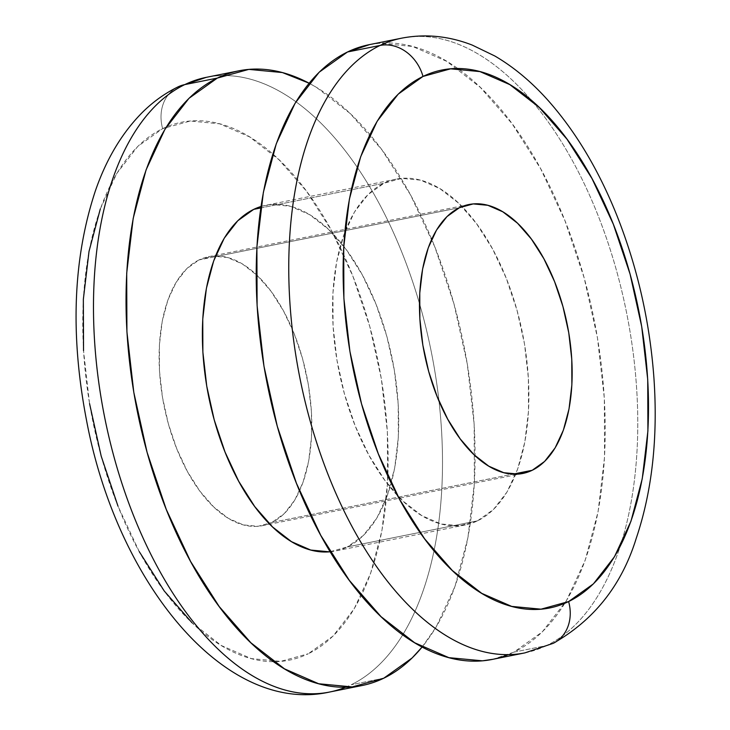<?xml version="1.0" encoding="UTF-8"?>
<svg xmlns="http://www.w3.org/2000/svg" width="730" height="730" viewBox="0 0 730 730"><rect width="100%" height="100%" fill="white"/><g stroke="black" fill="none" stroke-linecap="round" stroke-linejoin="round"><path stroke-width="0.55" stroke-dasharray="3.65 2.74" d="M199.044 259.926A137.14 72.881 78.7 0 0 165.993 414.64A137.14 72.881 78.7 0 0 262.408 525.673A137.14 72.881 78.7 0 0 271.852 522.479L512.825 474.171L271.852 522.479L284.253 513.628L294.774 500.068L303.014 482.329L308.662 461.086L311.491 437.16L311.409 411.464L308.398 384.993L302.585 358.759L294.19 333.774L283.541 310.989L271.04 291.288L257.179 275.429L242.47 264.023L227.504 257.498L212.841 256.111L199.044 259.926L186.643 268.777L176.122 282.327L167.873 300.066L162.233 321.31L159.395 345.244L159.487 370.94L162.498 397.412L168.311 423.646L176.706 448.631L187.355 471.416L199.856 491.108L213.717 506.967L228.417 518.382L243.391 524.907L258.055 526.284L271.852 522.479A137.14 72.881 78.7 0 0 304.903 367.765A137.14 72.881 78.7 0 0 208.488 256.732A137.14 72.881 78.7 0 0 199.044 259.926L215.277 256.668L199.044 259.926M459.407 207.721L215.277 256.668L459.407 207.721M100.311 208.944L116.791 173.457L137.833 146.347L162.635 128.644L190.229 121.034L219.557 123.799L249.505 136.848L278.906 159.66L306.637 191.379L331.63 230.78L352.937 276.341L369.718 326.319L381.343 378.788L387.365 431.731L387.539 483.123L381.881 530.975L370.584 573.461L354.105 608.939L333.053 636.058L308.261 653.761A274.288 145.754 78.7 0 0 369.718 326.319A274.288 145.754 78.7 0 0 162.635 128.644A39.183 32.886 64.2 0 1 177.7 87.043A39.183 32.886 -115.8 0 0 162.635 128.644A274.288 145.754 78.7 0 0 101.178 456.086A274.288 145.754 78.7 0 0 308.261 653.761L280.667 661.371L251.33 658.606L221.391 645.557L191.99 622.736M217.002 75.856A313.471 166.577 -101.3 0 1 429.003 340.928A313.471 166.577 -101.3 0 1 351.212 684.74A313.471 166.577 78.7 0 0 426.749 331.101A313.471 166.577 78.7 0 0 206.371 77.325M383.752 678.216L351.212 684.74L383.752 678.216M422.15 646.999L436.148 626.997L454.982 586.445L467.884 537.891L474.363 483.205L474.153 424.468L467.282 363.96L453.996 303.999L434.806 246.886L410.47 194.81L381.899 149.787L350.199 113.533L316.601 87.454L309.109 83.211A313.471 166.577 -101.3 0 1 463.869 345.409A313.471 166.577 -101.3 0 1 422.141 646.99M477.53 520.837L347.343 546.934A176.322 93.696 78.7 0 0 389.838 348.018A176.322 93.696 78.7 0 0 265.875 205.267A176.322 93.696 78.7 0 0 260.984 206.508L271.469 204.473L290.321 206.252L309.575 214.638L328.473 229.302L346.303 249.696L362.372 275.018L376.069 304.31L386.854 336.439L394.328 370.174L398.197 404.21L398.315 437.243L394.674 468.003L387.411 495.323L376.817 518.127L363.284 535.555L347.343 546.934L477.53 520.837L493.471 509.458L507.003 492.029L517.597 469.217L524.852 441.905L528.502 411.145L528.383 378.103L524.514 344.067L517.041 310.341L506.246 278.212L492.558 248.921L476.489 223.599L458.659 203.205L439.761 188.541L420.507 180.146L401.655 178.366L383.916 183.267A176.322 93.696 -101.3 0 1 396.062 179.169A176.322 93.696 -101.3 0 1 520.025 321.921A176.322 93.696 -101.3 0 1 477.53 520.837A176.322 93.696 -101.3 0 1 465.384 524.934A176.322 93.696 -101.3 0 1 341.421 382.182A176.322 93.696 -101.3 0 1 383.916 183.267L367.975 194.645L354.442 212.074L343.848 234.887L336.585 262.198L332.944 292.958L333.062 326L336.932 360.036L344.405 393.762L355.191 425.891L368.887 455.182L384.956 480.504L402.787 500.899L421.685 515.562L440.938 523.957L459.791 525.737L477.53 520.837M260.765 207.95L383.916 183.267L260.765 207.95M401.646 38.17A313.471 166.577 -101.3 0 1 622.024 291.954A313.471 166.577 -101.3 0 1 546.487 645.594L513.938 652.118A313.471 166.577 78.7 0 0 589.475 298.479A313.471 166.577 78.7 0 0 369.097 44.694M508.308 654.609A313.471 166.577 78.7 0 0 513.938 652.118L546.487 645.594A313.471 166.577 78.7 0 0 624.278 301.773A313.471 166.577 78.7 0 0 412.277 36.701M546.487 645.594A313.471 166.577 -101.3 0 1 524.888 652.885M369.745 44.567L379.043 43.28L412.56 46.446L446.787 61.356L480.386 87.436L512.077 123.689L540.647 168.712L564.993 220.779L584.173 277.893L597.459 337.862L604.34 398.37L604.549 457.099L598.071 511.794L585.168 560.348L566.325 600.899L542.271 631.888L513.938 652.118L493.033 659.263M330.197 551.78A176.322 93.696 78.7 0 0 335.198 551.04A176.322 93.696 78.7 0 0 347.343 546.934L329.604 551.834M345.573 687.24A313.471 166.577 78.7 0 0 351.212 684.74M139.257 551.625L117.959 506.063M89.553 403.617L83.53 350.674M262.408 525.673L522.488 473.524M238.92 70.801L238.226 70.938M396.062 179.169L265.875 205.267M465.384 524.934L335.198 551.04M362.162 685.506L361.514 685.634M208.488 256.732L468.852 204.537"/><path stroke-width="1.09" d="M532.216 470.284A137.14 72.881 -101.3 0 1 522.771 473.469A137.14 72.881 -101.3 0 1 426.356 362.436A137.14 72.881 -101.3 0 1 459.407 207.721L473.204 203.916L487.868 205.303L502.842 211.819L517.543 223.234L531.404 239.093L543.905 258.794L554.554 281.57L562.949 306.563L568.761 332.798L571.773 359.269L571.864 384.965L569.026 408.891L563.387 430.134L555.138 447.873L544.616 461.433L532.216 470.284L518.419 474.089L503.755 472.702L488.79 466.178L474.08 454.772L460.219 438.912L447.718 419.212L437.069 396.436L428.674 371.442L422.862 345.208L419.859 318.736L419.768 293.04L422.597 269.115L428.245 247.871L436.485 230.132L447.006 216.573L459.407 207.721A137.14 72.881 -101.3 0 1 468.852 204.537A137.14 72.881 -101.3 0 1 565.266 315.561A137.14 72.881 -101.3 0 1 532.216 470.284L512.825 474.171L532.216 470.284M422.141 646.99A313.471 166.577 -101.3 0 1 383.752 678.216A313.471 166.577 -101.3 0 1 362.162 685.506A313.471 166.577 -101.3 0 1 141.784 431.722A313.471 166.577 -101.3 0 1 217.321 78.083L184.772 84.607A313.471 166.577 78.7 0 0 109.235 438.246A313.471 166.577 78.7 0 0 329.613 692.031C224.676 715.5 116.809 582.129 86.551 420.453C70.08 335.034 73.018 258.52 95.365 190.904C106.233 159.414 121.7 133.453 141.766 113.013C152.689 102.054 164.807 93.331 178.129 86.834L206.371 77.325A313.471 166.577 78.7 0 0 184.772 84.607A39.183 32.886 -115.8 0 0 177.7 87.043A39.183 32.886 64.2 0 1 184.772 84.607L217.321 78.083A313.471 166.577 -101.3 0 1 238.92 70.801A313.471 166.577 -101.3 0 1 309.109 83.211L282.382 72.553L248.857 69.386L217.321 78.083L188.988 98.322L164.934 129.301L146.091 169.853L133.189 218.407L126.71 273.102L126.92 331.831L133.8 392.338L147.086 452.308L166.267 509.421L190.612 561.489L219.182 606.52L250.874 642.765L284.472 668.844L318.7 683.755L352.216 686.921L383.752 678.216L412.094 657.986L422.15 646.999M329.604 551.834L310.752 550.055L291.507 541.669L272.6 526.996L254.77 506.611L238.701 481.28L225.013 451.989L214.218 419.859L206.745 386.134L202.876 352.097L202.757 319.065L206.407 288.295L213.662 260.984L224.256 238.172L237.788 220.743L253.73 209.364L260.984 206.508A176.322 93.696 78.7 0 0 253.73 209.364L260.765 207.95L253.73 209.364A176.322 93.696 78.7 0 0 210.167 403.663A176.322 93.696 78.7 0 0 330.197 551.78M401.646 38.17C425.216 33.644 448.749 35.953 472.246 45.096L494.803 55.982C513.756 67.078 531.476 81.851 547.965 100.302C575.578 131.4 598.527 169.743 616.813 215.314C637.409 267.198 649.782 321.455 653.934 378.085C658.031 437.699 652.136 491.098 636.25 538.293C621.832 585.068 594.129 620.089 553.13 643.367L524.888 652.885A313.471 166.577 -101.3 0 1 304.51 399.1A313.471 166.577 -101.3 0 1 380.047 45.461A313.471 166.577 -101.3 0 1 401.646 38.17L369.097 44.694A313.471 166.577 78.7 0 0 347.507 51.985L380.047 45.461A39.183 32.886 64.2 0 1 422.998 76.44A274.288 145.754 -101.3 0 1 630.081 274.115A274.288 145.754 -101.3 0 1 568.624 601.557A39.183 32.886 64.2 0 1 553.559 643.157A39.183 32.886 -115.8 0 0 568.624 601.557L593.426 583.854L614.468 556.744L630.957 521.266L642.245 478.78L647.911 430.919L647.729 379.536L641.707 326.584L630.081 274.115L613.3 224.137L592.003 178.576L567 139.184L539.269 107.465L509.868 84.644L479.929 71.595L450.592 68.83L422.998 76.44L398.206 94.143L377.154 121.262L360.675 156.74L349.378 199.226L343.721 247.087L343.894 298.47L349.916 351.422L361.542 403.891L378.322 453.859L399.629 499.42L424.623 538.822L452.354 570.541L481.754 593.362L511.703 606.402L541.03 609.176L568.624 601.557A274.288 145.754 -101.3 0 1 361.542 403.891A274.288 145.754 -101.3 0 1 422.998 76.44A39.183 32.886 -115.8 0 0 380.047 45.461A313.471 166.577 78.7 0 0 302.257 389.273A313.471 166.577 78.7 0 0 514.258 654.354M380.047 45.461L347.507 51.985A313.471 166.577 78.7 0 0 271.962 405.624A313.471 166.577 78.7 0 0 492.339 659.409A313.471 166.577 78.7 0 0 508.308 654.609M493.033 659.263L482.402 660.823L448.877 657.657L414.658 642.747L381.06 616.667L349.36 580.414L320.789 535.391L296.453 483.324L277.263 426.21L263.977 366.241L257.106 305.733L256.896 247.005L263.375 192.309L276.278 143.755L295.112 103.204L319.165 72.215L347.507 51.985L369.745 44.567M362.162 685.506L329.613 692.031A313.471 166.577 78.7 0 0 345.573 687.24M318.983 693.5A313.471 166.577 -101.3 0 1 106.981 428.428A313.471 166.577 -101.3 0 1 184.772 84.607M191.99 622.736L164.259 591.017L139.257 551.625M117.959 506.063L101.178 456.086L89.553 403.617M83.53 350.674L83.348 299.282L89.014 251.421L100.311 208.944M238.92 70.801L206.371 77.325M524.888 652.885L492.339 659.409"/></g></svg>
